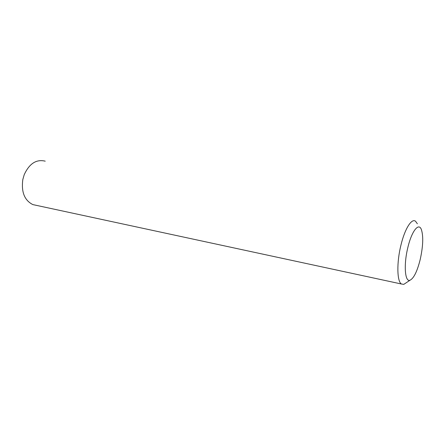<?xml version="1.0" encoding="UTF-8"?>
<svg xmlns="http://www.w3.org/2000/svg" width="445" height="445" viewBox="0 0 445 445"><rect width="100%" height="100%" fill="white"/><g stroke="black" fill="none" stroke-linecap="round" stroke-linejoin="round"><path stroke-width="0.67" d="M417.371 223.785L415.502 221.204C411.603 218.067 404.75 228.941 400.889 245.34C396.59 262.722 397.001 281.457 401.412 283.999L403.799 284.361L406.168 282.786M45.223 161.168C36.351 159.032 29.342 163.543 24.208 174.707L22.834 179.474C21.149 191.973 24.475 200.345 32.824 204.589L36.707 205.423M420.236 259.374C423.134 246.068 423.501 236.095 421.337 229.448C418.673 222.266 411.625 231.216 407.82 247.631C403.548 264.864 404.939 282.425 410.006 280.233C413.828 278.309 417.238 271.355 420.236 259.374M32.824 204.589L401.412 283.999M410.006 280.233L403.799 284.361"/></g></svg>
